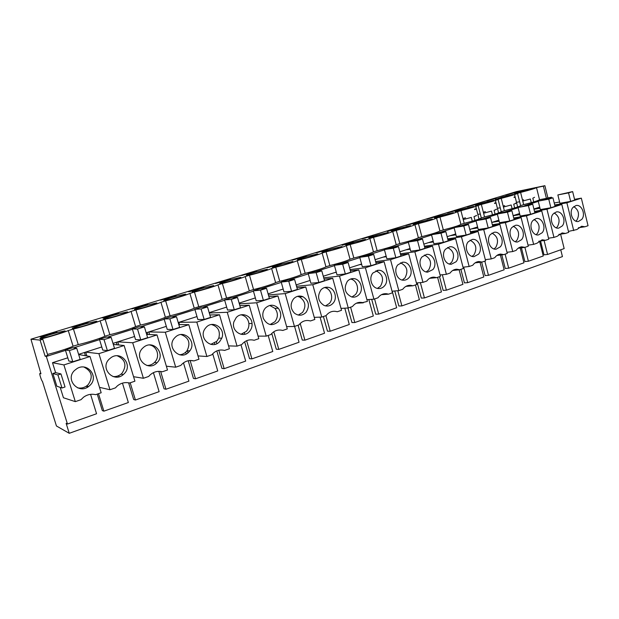 <?xml version="1.0" encoding="UTF-8"?>
<svg xmlns="http://www.w3.org/2000/svg" width="619" height="619" viewBox="0 0 619 619"><rect width="100%" height="100%" fill="white"/><g stroke="black" fill="none" stroke-linecap="round" stroke-linejoin="round"><path stroke-width="0.93" d="M560.59 234.144L564.164 248.59L547.567 254.455L544.086 240.497M540.549 240.977L544.008 254.827L547.567 254.455M539.544 241.116L543.258 255.98L528.386 261.233L524.881 261.574L521.415 247.817M520.223 247.971L523.96 262.796L508.694 268.182L505.251 268.491L501.785 254.858M500.392 255.028L504.152 269.791L488.476 275.323L485.103 275.594L481.636 262.116M480.035 262.301L483.81 276.972L467.709 282.659L464.412 282.891L460.884 269.342M459.136 269.807L462.919 284.353L446.376 290.195L443.15 290.388L439.536 276.662M437.602 277.327L441.448 291.936L424.441 297.948L421.299 298.095L417.26 282.898M415.442 284.933L419.38 299.735L401.886 305.91L398.829 306.018L394.79 290.976M385.614 256.808L385.49 256.367M392.229 291.201L396.678 307.751L378.689 314.104L375.725 314.166L371.694 299.341M368.847 299.542L373.327 316L354.811 322.538L351.948 322.553L347.948 307.999M344.806 308.185L349.294 324.488L330.221 331.227L327.466 331.18L323.389 316.518M320.062 317.137L324.542 333.231L304.904 340.171L302.265 340.071L298.079 325.199M294.582 326.399L299.047 342.237L278.805 349.387L276.291 349.224L271.787 333.417M268.189 335.452L272.778 351.515L251.91 358.888L249.527 358.664L244.66 341.789M242.547 334.477L242.4 333.951M240.977 344.791L245.681 361.086L224.163 368.684L221.919 368.398L216.812 350.896M214.894 344.342L214.545 343.143M212.712 353.759L217.741 370.951L195.527 378.797L193.445 378.441L188.207 360.73M186.203 353.967L185.677 352.188M183.479 362.85L188.903 381.142L165.969 389.243L164.043 388.809L158.812 371.338M156.406 363.322L156.212 362.672M147.755 334.453L147.16 332.473M149.434 365.249L149.628 365.875M153.411 372.646L159.122 391.657L135.429 400.029L133.689 399.51L128.613 382.805M117.061 344.806L116.31 342.322M118.624 375.64L118.964 376.762M122.454 383.138L128.357 402.528L103.868 411.171L102.313 410.575L97.245 394.11M85.414 355.708L84.424 352.505M86.645 385.954L87.109 387.432M560.752 249.797L562.439 256.599L69.251 433.308L66.132 423.334L67.463 424.038L46.317 356.436L45.125 356.204L40.088 340.102L30.95 339.204L40.947 373.783L39.941 373.474L40.784 373.203M551.676 198.057L551.475 197.244L547.908 197.918L544.882 185.692L516.37 191.627L30.95 339.204M101.779 346.957L78.613 354.362M134.602 336.481L112.991 343.383M166.318 326.352L146.169 332.782M196.989 316.564L178.218 322.553M226.655 307.086L209.183 312.665M255.368 297.917L239.127 303.109M283.177 289.042L268.089 293.855M310.119 280.438L296.13 284.902M336.241 272.097L323.28 276.236M361.573 264.004L349.588 267.834M386.155 256.158L375.099 259.686M410.018 248.536L399.835 251.786M433.192 241.139L423.837 244.126M455.708 233.951L447.135 236.682M477.589 226.956L469.767 229.456M498.875 220.163L491.757 222.438M519.573 213.555L513.12 215.613M539.714 207.125L533.903 208.982M551.475 197.244L544.759 199.357M538.29 201.392L524.657 205.694M518.111 207.752L503.998 212.201M497.382 214.29L482.75 218.894M476.065 221.006L460.907 225.78M454.145 227.916L438.43 232.86M431.59 235.019L415.303 240.157M408.37 242.339L391.479 247.662M384.469 249.867L366.935 255.392M359.84 257.628L341.642 263.369M334.461 265.628L315.566 271.586M308.293 273.877L288.655 280.067M281.297 282.38L260.885 288.81M253.434 291.162L232.21 297.847M224.666 300.23L202.583 307.186M194.946 309.593L171.958 316.835M164.221 319.28L140.281 326.824M132.435 329.293L107.497 337.154M99.551 339.661L73.545 347.855M65.49 350.393L46.317 356.436M90.567 394.349L96.556 413.755L67.463 424.038M60.198 387.37L63.448 397.762L75.317 401.63L80.988 399.688L83.519 397.228C87.256 394.527 91.295 393.669 95.612 394.667L101.176 392.763L90.026 356.505L78.667 354.548M52.878 373.505L56.847 386.202L62.001 387.997L65.034 386.983L60.964 373.938L55.594 372.615L52.878 373.505L57.923 374.928L62.001 387.997M67.796 357.813L52.499 362.695L55.594 372.615M528.386 261.233L524.897 247.368M508.694 268.182L505.127 254.161M488.476 275.323L484.832 261.125M467.709 282.659L463.677 267.137M446.376 290.195L442.322 274.743M424.441 297.948L420.371 282.604M401.886 305.91L397.816 290.721M378.689 314.104L374.572 298.954M354.811 322.538L350.594 307.179M330.221 331.227L325.896 315.651M304.904 340.171L300.2 323.443M278.805 349.387L273.791 331.745M251.91 358.888L246.664 340.69M224.163 368.684L218.786 350.253M195.527 378.797L190.11 360.482M165.969 389.243L160.638 371.439M135.429 400.029L130.199 382.797M103.868 411.171L98.483 393.684M69.251 433.308L56.437 425.973L42.409 381.319C41.628 381.211 39.09 373.257 39.918 373.474L40.777 373.195M73.437 329.006L68.26 330.585L73.096 346.238L78.257 344.621C86.32 342.841 100.874 338.253 104.866 336.256L100.162 320.843C96.107 322.654 81.491 327.134 73.437 329.006L78.257 344.621M504.353 210.723L501.228 198.351C511.162 195.766 516.602 194.103 517.53 193.368L520.602 192.432L523.666 204.657L520.61 205.616C519.712 206.483 514.296 208.185 504.353 210.723L501.22 211.713C500.098 212.657 494.542 214.398 484.545 216.952L481.319 217.965C479.973 218.987 474.262 220.782 464.204 223.343L460.9 224.38C459.298 225.494 453.441 227.335 443.32 229.904L439.923 230.972C438.066 232.171 432.047 234.067 421.864 236.651L418.374 237.742C416.247 239.035 410.057 240.984 399.812 243.577L396.222 244.706C393.816 246.091 387.455 248.095 377.149 250.703L373.458 251.856C370.742 253.357 364.204 255.407 353.836 258.022L350.045 259.214C347.011 260.823 340.28 262.936 329.85 265.559L325.95 266.789C324.782 267.81 313.462 271.377 305.167 273.319L301.151 274.581C299.697 275.703 288.028 279.378 279.749 281.305L275.61 282.604C273.853 283.835 261.837 287.618 253.566 289.53L249.302 290.868C247.229 292.214 234.833 296.114 226.585 298.01L222.182 299.395C219.768 300.849 206.986 304.873 198.761 306.753L194.227 308.177C191.449 309.755 178.257 313.918 170.063 315.775L165.381 317.245C162.224 318.955 148.599 323.25 140.443 325.083L135.607 326.6C132.048 328.449 117.966 332.883 109.857 334.693L105.176 319.311L100.162 320.843M105.176 319.311C113.277 317.415 127.421 313.082 131.042 311.411L135.894 309.933C144.034 308.007 157.721 303.821 160.94 302.281L165.637 300.842C173.823 298.9 187.07 294.845 189.901 293.437L194.459 292.044C202.668 290.079 215.513 286.156 217.981 284.856L222.391 283.51C230.632 281.537 243.081 277.722 245.201 276.546L249.488 275.238C257.744 273.242 269.814 269.551 271.617 268.476L275.772 267.207C284.051 265.203 295.758 261.62 297.259 260.645L301.291 259.415C309.577 257.396 320.944 253.922 322.151 253.039L326.074 251.848C336.504 249.163 343.259 247.097 346.338 245.658L350.145 244.49C360.521 241.82 367.082 239.816 369.845 238.477L373.543 237.348C383.857 234.686 390.241 232.736 392.701 231.498L396.299 230.4C406.551 227.746 412.757 225.85 414.931 224.705L418.429 223.637C428.619 220.998 434.662 219.157 436.557 218.097L439.962 217.06C450.09 214.437 455.971 212.642 457.611 211.667L460.931 210.653C470.989 208.046 476.723 206.297 478.108 205.407L481.342 204.425C491.347 201.825 496.925 200.123 498.078 199.31L501.228 198.351M520.602 192.432C530.398 189.886 535.698 188.269 536.511 187.58L543.381 186.149L546.407 198.389L539.52 199.689L536.526 187.642M544.882 185.692L543.381 186.149M68.26 330.585C63.718 332.565 48.421 337.239 40.483 339.057L42.796 339.274L40.088 340.102M505.708 195.171L518.227 191.697L505.708 195.171M131.886 308.896L147.748 304.494L131.886 308.896M228.929 281.537C238.338 278.852 242.253 277.451 240.659 277.335L231.761 279.409C222.422 282.071 218.515 283.471 220.039 283.61L228.929 281.537M281.784 263.686L267.137 267.748L281.784 263.686M257.961 271.424C248.985 273.977 245.256 275.316 246.764 275.432L255.84 273.319C264.886 270.743 268.615 269.404 267.052 269.311L257.961 271.424M291.897 260.22L306.312 256.22L291.897 260.22M355.84 242.772C363.585 240.582 366.734 239.468 365.295 239.421L355.507 241.704C347.808 243.878 344.659 244.992 346.06 245.054L355.84 242.772M387.293 231.56L397.878 228.341L387.293 231.56M400.331 228.04C393.189 230.051 390.272 231.08 391.595 231.127L401.7 228.767C408.888 226.74 411.805 225.711 410.451 225.68L400.331 228.04M419.264 221.826L405.863 225.548L419.264 221.826M465.937 209.152C472.382 207.334 475.005 206.421 473.79 206.406L463.221 208.882C456.799 210.677 454.184 211.59 455.375 211.621L465.937 209.152M426.87 219.157L440.086 215.489L426.87 219.157M505.994 196.912L513.337 194.374L502.489 196.912L495.161 199.45L505.994 196.912M496.012 198.119L486.743 200.943L496.09 198.436M486.225 202.955C492.453 201.206 494.983 200.324 493.815 200.308L483.106 202.815C476.909 204.556 474.378 205.438 475.524 205.454L486.225 202.955M480.151 203.295L467.291 206.862L480.151 203.295M442.809 215.103C436.155 216.967 433.447 217.919 434.685 217.942L445.1 215.513C451.785 213.632 454.493 212.681 453.232 212.665L442.809 215.103M447.344 212.928L460.374 209.315L447.344 212.928M118.655 313.879C109.842 316.263 100.735 319.505 104.41 318.986L112.534 317.09C121.579 314.638 130.439 311.442 126.802 311.976L118.655 313.879M176.191 295.836L160.584 300.169L176.191 295.836M143.028 307.775C153.674 304.718 158.193 303.101 156.592 302.915L148.251 304.858C137.704 307.883 133.193 309.5 134.71 309.717L143.028 307.775M372.963 235.553L362.13 238.849L373.056 235.893M307.295 257.605C315.659 255.229 319.087 254.007 317.57 253.945L308.123 256.142C299.82 258.494 296.4 259.717 297.871 259.794L307.295 257.605M327.405 249.418L315.961 252.9L327.497 249.767M331.916 250.084C339.963 247.801 343.243 246.633 341.773 246.579L332.148 248.823C324.155 251.082 320.874 252.25 322.313 252.32L331.916 250.084M241.665 275.501L256.537 271.37L241.665 275.501M281.947 265.342C290.644 262.874 294.218 261.597 292.671 261.512L283.401 263.671C274.774 266.124 271.207 267.4 272.7 267.501L281.947 265.342M230.539 279.285L215.435 283.479L230.539 279.285M204.765 287.634C195.047 290.412 190.954 291.882 192.486 292.044L201.183 290.009C210.986 287.208 215.087 285.738 213.478 285.607L204.765 287.634M190.482 291.479L203.775 287.433L188.424 291.696L190.482 291.479M379.091 235.677C386.55 233.564 389.583 232.496 388.183 232.458L378.224 234.779C370.812 236.868 367.787 237.944 369.148 237.99L379.091 235.677M342.175 245.294L353.356 241.897L342.175 245.294M421.856 221.486C414.962 223.42 412.153 224.411 413.43 224.442L423.69 222.051C430.623 220.101 433.432 219.111 432.124 219.087L421.856 221.486M71.75 327.196L88.161 322.631L71.75 327.196M81.027 326.708C90.366 324.186 99.852 320.766 96.061 321.331L88.099 323.188C79.015 325.64 69.266 329.115 73.096 328.565L81.027 326.708M103.845 317.857L118.422 313.415L102.29 317.903L103.845 317.857M40.22 336.782L41.38 336.875L56.917 332.148L55.656 332.086L40.22 336.782M56.553 332.805C47.191 335.328 36.738 339.05 40.722 338.469L48.468 336.659C58.109 334.051 68.268 330.391 64.314 330.987L56.553 332.805M525.252 191.031L532.363 188.578L521.391 191.155L514.296 193.6L525.252 191.031M176.941 296.114C166.821 299.008 162.526 300.548 164.058 300.741L172.562 298.753C182.775 295.828 187.077 294.288 185.468 294.126L176.941 296.114M547.908 197.918L546.407 198.389M523.666 204.657C533.462 202.158 538.747 200.494 539.52 199.689M109.857 334.693L104.866 336.256M47.531 354.432C55.88 352.428 68.98 348.218 73.096 346.238M42.796 339.274L47.825 355.352L45.125 356.204M86.869 355.964L85.685 352.103L98.908 353.642L124.117 345.518L113.308 344.427M114.5 348.335L107.389 350.625L102.739 350.091L99.442 339.297L106.437 337.092L111.157 337.355L114.5 348.335M118.716 344.969L117.772 341.858L132.69 342.756L157.017 334.91L146.657 334.399M147.632 337.664L140.776 339.87L135.53 339.56L132.334 328.937L139.097 326.809L144.397 326.863L147.632 337.664M149.581 334.546L148.808 331.946L165.296 332.241L188.803 324.666L178.814 324.573M179.634 327.35L173.011 329.486L167.223 329.385L164.112 318.932L170.651 316.874L176.492 316.719L179.634 327.35M179.502 324.573L178.845 322.352L196.803 322.089L219.513 314.769L209.856 314.97M210.561 317.392L204.154 319.45L197.863 319.551L194.846 309.252L201.167 307.264L207.512 306.923L210.561 317.392M209.284 313.013L227.25 312.278L249.217 305.198L239.847 305.624M240.466 307.759L234.268 309.755L227.506 310.026L224.573 299.89L230.686 297.963L237.503 297.453L240.466 307.759M239.344 303.867L256.692 302.784L277.946 295.936L268.855 296.532M269.389 298.435L263.392 300.37L256.196 300.819L253.341 290.829L259.268 288.965L266.51 288.292L269.389 298.435M268.398 294.946L285.189 293.599L305.763 286.968L296.911 287.703M297.391 289.413L291.588 291.286L283.982 291.897L281.204 282.055L286.945 280.245L294.59 279.424L297.391 289.413M296.509 286.257L312.773 284.709L332.705 278.287L324.085 279.13M324.511 280.678L318.886 282.488L310.9 283.247L308.208 273.552L313.763 271.803L321.787 270.836L324.511 280.678M323.714 277.799L339.498 276.097L358.803 269.869L350.4 270.797M336.31 272.352L334.98 272.499M350.787 272.213L345.34 273.969L337.007 274.867L334.376 265.311L339.769 263.609L348.133 262.51L350.787 272.213M350.068 269.575L365.388 267.748L384.113 261.713L375.911 262.704M361.689 264.429L359.376 264.708M376.259 264.004L370.974 265.706L362.316 266.743L359.755 257.318L364.993 255.67L373.683 254.44L376.259 264.004M375.609 261.582L390.504 259.655L408.664 253.798L400.648 254.85M386.31 256.723L383.068 257.14M400.965 256.049L395.843 257.697L386.883 258.85L384.384 249.565L389.467 247.964L398.45 246.617L400.965 256.049M400.369 253.798L414.862 251.801L432.488 246.122L424.649 247.213M410.196 249.217L406.095 249.79M424.944 248.32L419.968 249.929L410.722 251.198L408.292 242.029L413.221 240.482L422.491 239.027L424.944 248.32M424.394 246.238L438.5 244.188L455.607 238.671L447.947 239.793M433.401 241.921L428.48 242.64M448.218 240.822L443.382 242.377L433.88 243.762L431.505 234.717L436.302 233.216L445.827 231.653L448.218 240.822M447.707 238.88L461.449 236.791L478.069 231.429L470.572 232.582M455.932 234.818L450.253 235.692M470.819 233.541L466.13 235.058L456.381 236.535L454.067 227.614L458.718 226.152L468.49 224.496L470.819 233.541M470.347 231.723L483.741 229.603L499.897 224.395L492.554 225.564M477.837 227.908L471.438 228.922M455.313 234.911L455.112 234.137L455.731 234.036M492.778 226.469L488.221 227.939L478.247 229.51L475.988 220.712L480.514 219.288L490.503 217.54L492.778 226.469M492.345 224.759L505.406 222.616L521.105 217.555L513.909 218.739M499.131 221.176L492.059 222.337M476.351 228.14L476.166 227.413L477.644 227.173M514.126 219.59L509.692 221.022L499.51 222.685L497.305 213.996L501.707 212.611L511.905 210.785L514.126 219.59M513.724 217.989L526.467 215.83L541.741 210.909L534.684 212.108M519.844 214.623L513.159 215.752M496.833 221.556L496.662 220.867L498.953 220.48M534.886 212.905L530.576 214.29L520.2 216.046L518.041 207.466L532.711 204.208L534.886 212.905M534.506 211.388L546.948 209.23L561.804 204.44L554.887 205.647M539.992 208.239L533.98 209.284M516.78 215.141L516.617 214.499L519.674 213.965M555.073 206.398L550.879 207.752L540.325 209.578L538.221 201.113L552.953 197.817L555.073 206.398M554.725 204.966L566.88 202.808L581.334 198.15L574.548 199.357M559.607 202.018L554.229 202.978M536.209 208.897L536.062 208.293L539.838 207.62M574.726 200.069L570.641 201.384L559.924 203.287L557.866 194.931L572.652 191.596L574.726 200.069M581.334 198.15L588.05 225.711L584.963 226.771L578.409 227.738M584.963 226.771L581.612 226.26L576.846 229.548L568.443 231.413M52.499 362.695L63.896 364.924L75.317 401.63M57.923 374.928L60.964 373.938M90.026 356.505L63.896 364.924M80.168 359.399L72.802 361.775L68.786 360.993L65.382 350.029L72.632 347.739L76.717 348.234L80.168 359.399M566.88 202.808L573.712 230.632M561.804 204.44L568.675 232.357L565.503 233.448L562.153 232.93L557.17 236.303L553.943 237.41L548.519 238.191M546.948 209.23L553.943 237.41M541.741 210.909L548.767 239.189L545.509 240.304L542.174 239.785L536.944 243.244L533.624 244.381L528.046 245.147M526.467 215.83L533.624 244.381M521.105 217.555L528.309 246.207L524.951 247.36L521.662 246.834C519.426 247.089 517.592 248.265 516.145 250.378L512.741 251.546L506.984 252.304M505.406 222.616L512.741 251.546M499.897 224.395L507.271 253.426L503.82 254.61L500.601 254.084C498.233 254.301 496.291 255.515 494.759 257.721L491.254 258.92L485.319 259.655M483.741 229.603L491.254 258.92M478.069 231.429L485.629 260.854L482.077 262.069L478.974 261.535C476.452 261.705 474.386 262.951 472.754 265.265L469.148 266.503L463.02 267.215M461.449 236.791L469.148 266.503M455.607 238.671L463.352 268.491L459.7 269.745L456.776 269.211C454.075 269.319 451.855 270.596 450.106 273.041L446.392 274.31L440.07 274.983M438.5 244.188L446.392 274.31M432.488 246.122L440.426 276.36L436.666 277.652L434.004 277.126C431.087 277.126 428.681 278.434 426.785 281.041L422.955 282.357L416.417 282.984M414.862 251.801L422.955 282.357M408.664 253.798L416.811 284.461L412.935 285.792L410.676 285.289C407.48 285.135 404.841 286.465 402.752 289.282L398.806 290.636L392.051 291.209M390.504 259.655L398.806 290.636M384.113 261.713L392.477 292.81L388.484 294.18L386.829 293.762C383.285 293.352 380.337 294.69 377.985 297.785L373.922 299.178L366.92 299.681M365.388 267.748L373.922 299.178M358.803 269.869L367.392 301.414L362.564 302.614C358.548 301.755 355.174 303.062 352.451 306.544L348.257 307.983L341.007 308.401M339.498 276.097L348.257 307.983M332.705 278.287L341.526 310.297L337.278 311.752C332.883 310.506 329.161 311.783 326.105 315.582L321.779 317.067L314.251 317.377M312.773 284.709L321.779 317.067M305.763 286.968L314.831 319.45L310.444 320.959C305.91 319.721 302.064 321.037 298.915 324.913L294.443 326.445L286.62 326.608M285.189 293.599L294.443 326.445M277.946 295.936L287.27 328.906L282.744 330.461C278.063 329.231 274.093 330.592 270.836 334.546L266.216 336.132L258.077 336.117M256.692 302.784L266.216 336.132M249.217 305.198L258.804 338.678L254.13 340.28C249.295 339.05 245.194 340.458 241.82 344.504L237.046 346.137L228.55 345.889M227.25 312.278L237.046 346.137M219.513 314.769L229.386 348.768L224.55 350.431C219.559 349.201 215.319 350.656 211.83 354.795L206.893 356.49L198.003 355.925M196.803 322.089L206.893 356.49M188.803 324.666L198.97 359.206L193.964 360.923C188.81 359.709 184.423 361.21 180.802 365.434L175.695 367.191L166.364 366.208M165.296 332.241L175.695 367.191M157.017 334.91L167.501 370L162.317 371.779C157.497 370.642 153.226 371.88 149.527 375.501L148.699 376.453L143.407 378.271L133.565 376.708M132.69 342.756L143.407 378.271M124.117 345.518L134.919 381.18L129.557 383.022C125.046 381.962 120.929 382.96 117.208 386.024L115.444 387.865L109.973 389.746L99.512 387.347M98.908 353.642L109.973 389.746M135.607 326.6L131.042 311.411M140.443 325.083L135.894 309.933M165.381 317.245L160.94 302.281M170.063 315.775L165.637 300.842M194.227 308.177L189.901 293.437M198.761 306.753L194.459 292.044M222.182 299.395L217.981 284.856M226.585 298.01L222.391 283.51M249.302 290.868L245.201 276.546M253.566 289.53L249.488 275.238M275.61 282.604L271.617 268.476M279.749 281.305L275.772 267.207M301.151 274.581L297.259 260.645M305.167 273.319L301.291 259.415M325.95 266.789L322.151 253.039M329.85 265.559L326.074 251.848M350.045 259.214L346.338 245.658M353.836 258.022L350.145 244.49M373.458 251.856L369.845 238.477M377.149 250.703L373.543 237.348M396.222 244.706L392.701 231.498M399.812 243.577L396.299 230.4M418.374 237.742L414.931 224.705M421.864 236.651L418.429 223.637M439.923 230.972L436.557 218.097M443.32 229.904L439.962 217.06M460.9 224.38L457.611 211.667M464.204 223.343L460.931 210.653M481.319 217.965L478.108 205.407M484.545 216.952L481.342 204.425M501.22 211.713L498.086 199.341M520.61 205.616L517.546 193.422M515.093 196.796L514.025 197.121M514.118 197.469L515.186 197.136M145.929 304.625L146.045 305.012M495.974 202.668L494.527 203.117M494.62 203.465L496.067 203.017M474.611 209.617L476.452 209.052M476.359 208.696L474.518 209.261M86.699 322.646L86.822 323.041M116.774 313.493L116.89 313.887M55.656 332.086L55.78 332.488M124.295 373.644C133.054 365.218 121.339 350.555 111.242 357.465L109.13 359.175C99.628 368.266 113.625 383.308 123.297 374.572L124.295 373.644M111.157 337.355L104.031 339.614L107.389 350.625M104.031 339.614L99.442 339.297M157.226 362.541C165.946 354.037 153.682 339.382 144.049 346.942L142.563 348.242C132.992 357.589 148.018 372.553 156.994 362.78L157.226 362.541M144.397 326.863L137.511 329.037L140.776 339.87M137.511 329.037L132.334 328.937M189.035 351.809L189.801 350.888C197.182 341.711 183.928 328.813 175.456 337.084L174.844 337.688C165.474 346.98 180.531 361.79 189.035 351.809M176.492 316.719L169.846 318.824L173.011 329.486M169.846 318.824L164.112 318.932M219.768 341.448L221.772 338.206C226.043 328.565 212.859 319.466 206.034 327.49L205.353 328.31C197.647 337.788 212.023 350.733 219.768 341.448M207.512 306.923L201.082 308.958L204.154 319.45M201.082 308.958L194.846 309.252M249.488 331.428C251.438 329.176 252.289 326.538 252.057 323.505C251.631 315.497 241.286 311.597 236.187 317.632L233.881 321.857C230.872 331.335 243.406 338.91 249.488 331.428M237.503 297.453L231.282 299.418L234.268 309.755M231.282 299.418L224.573 299.89M278.248 321.733C281.552 317.261 281.575 312.765 278.302 308.247C274.031 304.269 269.714 304.215 265.35 308.1C262.843 311.117 262.185 314.553 263.369 318.414C267.261 325.323 272.221 326.43 278.248 321.733M266.51 288.292L260.498 290.187L263.392 300.37M260.498 290.187L253.341 290.829M306.08 312.347C310.018 305.964 308.974 300.749 302.939 296.71C299.426 295.379 296.3 296.099 293.576 298.869C290.04 303.898 290.342 308.672 294.474 313.183C298.575 316.123 302.443 315.845 306.08 312.347M294.59 279.424L288.771 281.258L291.588 291.286M288.771 281.258L281.204 282.055M333.037 303.256C337.788 298.234 334.763 288.199 328.194 287.301C325.377 286.876 322.948 287.75 320.905 289.932C317.029 296.269 318.065 301.438 324.023 305.43C327.443 306.691 330.445 305.972 333.037 303.256M321.787 270.836L316.147 272.615L318.886 282.488M316.147 272.615L308.208 273.552M359.159 294.451C364.08 289.22 360.328 278.666 353.503 278.612C351.12 278.519 349.077 279.409 347.383 281.281C343.452 288.338 344.907 293.576 351.747 296.981C354.617 297.553 357.093 296.702 359.159 294.451M348.133 262.51L342.671 264.236L345.34 273.969M342.671 264.236L334.376 265.311M384.476 285.908C389.444 280.6 385.281 269.807 378.426 270.279L373.048 272.886C368.344 277.854 371.671 288.067 378.101 288.516C380.592 288.756 382.72 287.881 384.476 285.908M373.683 254.44L368.382 256.119L370.974 265.706M368.382 256.119L359.755 257.318M409.043 277.629C413.972 272.298 409.585 261.411 402.799 262.224L397.932 264.754C393.197 269.799 396.903 280.245 403.379 280.206C405.6 280.268 407.488 279.409 409.043 277.629M398.45 246.617L393.313 248.242L395.843 257.697M393.313 248.242L384.384 249.565M432.874 269.59C437.749 264.282 433.23 253.364 426.561 254.409L422.073 256.862C417.361 261.93 421.307 272.499 427.737 272.112L432.874 269.59M422.491 239.027L417.5 240.598L419.968 249.929M417.5 240.598L408.292 242.029M456.01 261.791C460.799 256.514 456.226 245.627 449.688 246.819L445.51 249.194C440.844 254.262 444.937 264.878 451.29 264.243L456.01 261.791M445.827 231.653L440.983 233.185L443.382 242.377M440.983 233.185L431.505 234.717M478.487 254.208C483.176 248.993 478.588 238.145 472.196 239.452L468.266 241.758C463.67 246.803 467.856 257.419 474.092 256.599L478.487 254.208M468.49 224.496L463.786 225.981L466.13 235.058M463.786 225.981L454.067 227.614M500.314 246.849C504.911 241.689 500.33 230.902 494.094 232.295L490.38 234.531C485.853 239.538 490.086 250.122 496.198 249.171L500.314 246.849M490.503 217.54L485.93 218.987L488.221 227.939M485.93 218.987L475.988 220.712M521.538 239.692C526.034 234.593 521.484 223.892 515.395 225.331L511.859 227.506C507.425 232.465 511.681 243.004 517.654 241.952L521.538 239.692M511.905 210.785L507.464 212.185L509.692 221.022M507.464 212.185L497.305 213.996M542.182 232.729C546.569 227.699 542.058 217.083 536.124 218.553L532.75 220.674C528.409 225.579 532.657 236.063 538.491 234.926L542.182 232.729M532.711 204.208L528.394 205.578L530.576 214.29M528.394 205.578L518.041 207.466M562.253 225.958C566.54 220.998 562.091 210.468 556.303 211.969L553.069 214.035C548.821 218.886 553.046 229.301 558.748 228.102L562.253 225.958M552.953 197.817L548.751 199.148L550.879 207.752M548.751 199.148L538.221 201.113M581.79 219.374C585.976 214.483 581.581 204.046 575.941 205.554L572.838 207.566C568.683 212.363 572.877 222.701 578.44 221.463L581.79 219.374M572.652 191.596L568.559 192.888L570.641 201.384M568.559 192.888L557.866 194.931M90.181 385.15C99.071 376.708 87.596 361.976 77.081 368.506L74.481 370.502C64.91 379.509 78.365 394.628 88.587 386.527L90.181 385.15M76.717 348.234L69.328 350.571L72.802 361.775M69.328 350.571L65.382 350.029M565.503 233.448L558.849 234.392M545.509 240.304L538.762 241.224M524.951 247.36L518.126 248.242M503.82 254.61L496.918 255.454M482.077 262.069L475.113 262.858M459.7 269.745L452.69 270.48M436.666 277.652L429.632 278.318M412.935 285.792L405.902 286.373M388.484 294.18L381.497 294.675M363.276 302.83L356.374 303.217M193.964 360.923L189.956 360.49M162.317 371.779L159.656 371.354M129.557 383.022L128.744 382.836M112.991 376.538C115.993 376.816 118.686 376.012 121.076 374.116L122.059 373.195C127.057 365.411 125.464 359.616 117.285 355.801M146.889 365.496C149.821 365.527 152.359 364.506 154.502 362.44L154.735 362.192C160.306 356.699 157.218 346.199 149.643 344.976M179.448 354.772C182.125 354.617 184.416 353.55 186.304 351.569L187.062 350.656C190.814 342.926 188.81 337.564 181.058 334.57M210.777 344.365L216.82 341.301L218.809 338.09C220.503 331.111 218.074 326.592 211.528 324.526M240.977 334.291L246.339 331.366C248.265 329.138 249.117 326.523 248.892 323.513C248.142 318.723 245.534 315.829 241.07 314.823M270.132 324.526L274.898 321.748C278.186 317.315 278.21 312.858 274.96 308.378L269.706 305.446M298.296 315.071L302.559 312.44C306.475 306.119 305.438 300.95 299.441 296.934L297.476 296.369M325.532 305.902L329.354 303.426C334.082 298.443 331.064 288.493 324.542 287.603L324.402 287.58M351.902 297.019L355.321 294.683C359.941 289.769 356.915 279.873 350.524 279.068M377.435 288.4L380.499 286.21C384.283 279.099 382.735 273.969 375.865 270.82M402.18 280.043L404.934 277.985C408.586 271.037 407.101 265.977 400.454 262.82M426.181 271.927L428.642 270.008C432.186 263.214 430.747 258.231 424.34 255.059M449.464 264.042L451.669 262.255C455.097 255.624 453.719 250.71 447.537 247.523M472.073 256.39L474.038 254.726C477.357 248.25 476.034 243.414 470.069 240.203M494.024 248.946L495.773 247.414C498.984 241.093 497.722 236.326 491.973 233.1M515.356 241.712L516.904 240.304C520.014 234.137 518.807 229.44 513.275 226.198M536.1 234.671L537.462 233.386C540.472 227.374 539.319 222.739 533.988 219.482M556.264 227.823L557.464 226.655C560.381 220.797 559.274 216.232 554.152 212.959M575.894 221.153L576.923 220.101C579.755 214.398 578.703 209.903 573.767 206.607M77.607 387.842C80.857 388.492 83.867 387.858 86.637 385.947L88.223 384.585C93.299 377.025 91.891 371.191 83.998 367.09M522.761 201.043L530.336 199.008L531.249 202.653M533.74 201.926L532.82 198.235L534.537 197.283M523.55 199.767L522.513 200.053M514.544 194.614L517.654 206.97L516.486 202.312L519.635 201.755M503.433 207.056L511.17 204.982L512.099 208.673M514.652 207.93L513.716 204.193C515.836 203.473 516.447 203.133 515.55 203.179M504.694 205.624L503.177 206.05M495.409 200.448L498.589 212.951L497.397 208.27L500.222 207.791M483.594 213.23L491.501 211.118L492.453 214.855M495.076 214.089L494.109 210.305C496.376 209.539 497.026 209.183 496.082 209.222M485.358 211.636L483.331 212.209M475.779 206.429L479.021 219.087L477.814 214.383L480.298 213.973M463.229 219.575L471.314 217.416L472.282 221.2M474.974 220.41L473.992 216.58C476.406 215.768 477.11 215.381 476.104 215.427M465.519 217.811L462.958 218.53M271.78 324.696L271.609 324.085M244.807 334.237L244.443 332.976M216.851 343.638L216.317 341.812M187.867 352.892L187.209 350.663M240.783 277.753L240.659 277.335M267.16 269.714L267.052 269.311M126.941 312.433L126.802 311.976M156.723 303.364L156.592 302.915M292.779 261.907L292.671 261.512M213.601 286.032L213.478 285.607M96.2 321.795L96.061 321.331M64.461 331.459L64.314 330.987M185.599 294.567L185.468 294.126M500.059 254.138L500.601 254.084M478.162 261.62L478.974 261.535M455.599 269.327L456.776 269.211M432.302 277.266L434.004 277.126M408.215 285.475L410.676 285.289M383.246 293.979L386.829 293.762M357.24 302.853L362.564 302.614M121.076 374.116L123.297 374.572M154.502 362.44L156.994 362.78M187.062 350.656L189.801 350.888M218.809 338.09L221.772 338.206M248.892 323.513L252.057 323.505M274.96 308.378L278.302 308.247M299.441 296.934L302.939 296.71M324.542 287.603L328.194 287.301M351.313 278.821L353.503 278.612M377.188 270.41L378.426 270.279M402.126 262.301L402.799 262.224M86.637 385.947L88.587 386.527"/></g></svg>
